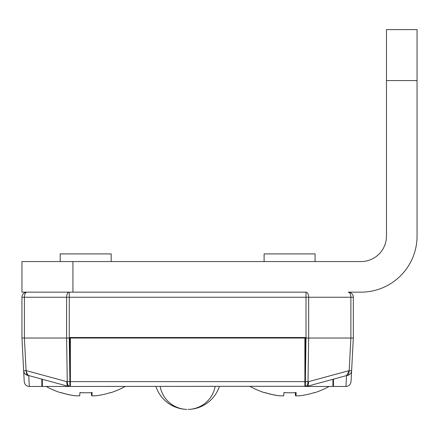 <?xml version="1.0" encoding="UTF-8"?>
<svg xmlns="http://www.w3.org/2000/svg" width="439" height="439" viewBox="0 0 439 439"><rect width="100%" height="100%" fill="white"/><g stroke="black" fill="none" stroke-linecap="round" stroke-linejoin="round"><path stroke-width="0.66" d="M46.188 386.463A81.572 81.572 0 0 0 60.84 392.784A80.617 1.054 -63.5 0 0 60.84 392.784A80.617 1.054 -63.5 0 0 60.845 392.784A80.617 1.054 -63.5 0 0 61.037 392.576A81.341 81.33 -90 0 0 75.985 395.835L79.7 395.835A81.341 1.185 90 0 0 79.92 392.576A80.617 72.139 1.7 0 0 92.152 392.576A81.341 1.185 -90 0 1 91.938 395.835L95.543 395.835A81.341 81.33 -90 0 0 110.491 392.576A80.617 1.054 63.5 0 1 110.513 392.784A80.617 1.054 63.5 0 1 110.507 392.784A80.617 1.054 63.5 0 1 110.348 392.625M111.166 261.562L111.166 253.912L60.187 253.912L60.187 261.562M91.433 392.625A81.341 1.185 -90 0 0 91.652 395.835L91.938 395.835L91.932 392.592M85.676 392.784A80.617 72.139 -1.7 0 1 79.914 392.625M61.005 392.625A81.341 81.33 90 0 0 75.81 395.835L75.985 395.835M91.652 395.835L91.652 392.609M264.936 392.636A81.341 81.325 90 0 0 279.709 395.835L283.66 395.835A81.341 1.476 90 0 0 283.929 392.576A80.617 72.133 2.1 0 0 290.047 392.784A80.617 72.133 2.1 0 0 296.166 392.576A81.341 1.476 -90 0 1 295.891 395.835L299.486 395.835A81.341 81.325 -90 0 0 314.434 392.576A80.617 1.306 63.5 0 1 314.434 392.784A80.617 1.306 63.5 0 1 314.258 392.636M295.271 392.636A81.341 1.476 -90 0 0 295.54 395.835L295.891 395.835L295.886 392.598M289.597 392.784A80.617 72.133 -2.1 0 1 289.147 392.784A80.617 72.133 -2.1 0 1 283.929 392.636M315.087 261.562L315.087 253.912L264.108 253.912L264.108 261.562M250.109 386.463A81.572 81.572 0 0 0 264.761 392.784A80.617 1.306 -63.5 0 0 264.98 392.576A81.341 81.325 -90 0 0 279.934 395.835M295.54 395.835L295.54 392.62M351.041 381.628L353.324 338.03L350.887 338.03L350.887 297.247L308.666 297.247L308.666 338.03L306.01 338.03L306.005 297.247L24.392 297.247A5.098 2.656 -90 0 1 27.048 292.149L69.269 292.149L21.95 292.149L21.95 261.562L360.973 261.562A25.489 25.489 0 0 0 386.463 236.067L386.463 29.6L417.05 29.6L417.05 236.067A56.077 56.077 0 0 1 360.973 292.149L348.226 292.149A5.098 5.098 0 0 1 353.324 297.247L353.324 338.03L351.041 381.628C350.613 384.58 348.917 386.194 345.948 386.463L346.519 375.575L347.194 375.46A5.098 5.092 3 0 0 351.612 370.681L349.142 370.681M346.316 375.57L346.634 375.559A5.098 4.39 -102.8 0 1 346.733 375.537L346.733 375.537A5.098 4.39 -102.8 0 1 347.194 375.46C348.396 374.955 349.049 373.348 349.148 370.626L346.585 375.57M349.148 370.626L308.568 381.628C308.622 384.504 307.997 386.106 306.685 386.435L305.401 386.463A5.098 2.656 -90 0 0 308.019 381.628L308.568 381.628M70.383 337.52L70.383 381.628L304.891 381.628L304.891 386.463L305.401 386.463L305.401 381.628L308.019 381.628L308.666 338.03L350.887 338.03L349.181 370.626M306.685 386.435L346.64 375.559M305.401 381.628L305.401 338.03L306.01 338.03L305.401 379.181M69.269 338.03L66.607 338.03L66.607 297.247A5.098 2.656 -90 0 1 69.269 292.149L69.269 338.03L69.872 338.03L69.872 337.52L305.401 337.52L305.401 338.03M304.891 361.538L305.401 361.275M305.401 358.422L304.891 358.422M305.401 373.715L304.891 373.715M69.872 373.715L70.383 373.715M69.872 358.422L70.383 358.422M333.442 379.142L333.442 386.463L345.948 386.463M186.745 409.389A33.375 33.375 0 0 1 186.624 409.384L186.339 409.373M188.633 409.384L189 409.373A33.375 33.375 0 0 0 219.341 386.463M188.161 409.4L188.402 409.395A27.948 27.948 0 0 0 215.132 386.463M70.383 381.628L70.383 386.463L69.872 386.271M304.891 337.52L304.891 381.628M70.383 338.03L304.891 338.03M46.397 386.463L42.342 386.463L42.342 379.28M69.872 360.331L70.383 360.589M69.872 338.03L69.872 386.463L305.401 386.271M332.932 379.28L332.932 386.463L328.877 386.463M306.526 386.463L332.932 386.463L306.526 386.463M68.588 386.435C67.584 386.721 66.958 385.118 66.706 381.628L67.255 381.628A5.098 2.656 -90 0 0 69.872 386.463L42.342 386.463L68.747 386.463L28.689 375.57C27.405 374.588 26.565 372.941 26.175 370.637A5.098 1.487 143.9 0 1 26.131 370.681L26.175 370.637M66.706 381.628L26.093 370.576L24.386 338.03L21.95 338.03L21.95 297.247L24.392 297.247L24.386 338.03L66.607 338.03L67.255 381.628L69.872 381.628M28.639 375.559L28.54 375.537A5.098 4.39 102.8 0 0 28.08 375.46A5.098 5.092 177 0 1 23.662 370.681L21.95 338.03L24.233 381.628L23.662 370.681L26.131 370.681C26.247 373.353 26.9 374.95 28.08 375.46L28.754 375.575L29.325 386.463L41.831 386.463L41.831 379.142M305.401 386.463L333.442 386.463M24.233 381.628C24.661 384.58 26.356 386.194 29.325 386.463L69.872 386.463M69.269 292.149L306.005 292.149A5.098 2.656 -90 0 1 308.666 297.247L306.005 297.247L306.005 292.149M28.958 375.57L28.54 375.537A5.098 4.39 102.8 0 1 28.617 375.554M21.95 338.03L21.95 297.247A5.098 5.098 0 0 1 27.048 292.149M353.324 338.03L353.324 297.247L350.887 297.247A5.098 2.656 -90 0 0 348.226 292.149M72.929 261.562L72.929 292.149M417.05 80.578L386.463 80.578M69.263 338.03L69.872 379.181M29.325 386.463L41.831 386.463M110.513 392.784A81.572 81.572 0 0 0 125.164 386.463M314.434 392.784A81.572 81.572 0 0 0 329.085 386.463M160.142 386.463A27.948 27.948 0 0 0 186.871 409.395M155.933 386.463A33.375 33.375 0 0 0 186.273 409.373"/></g></svg>
